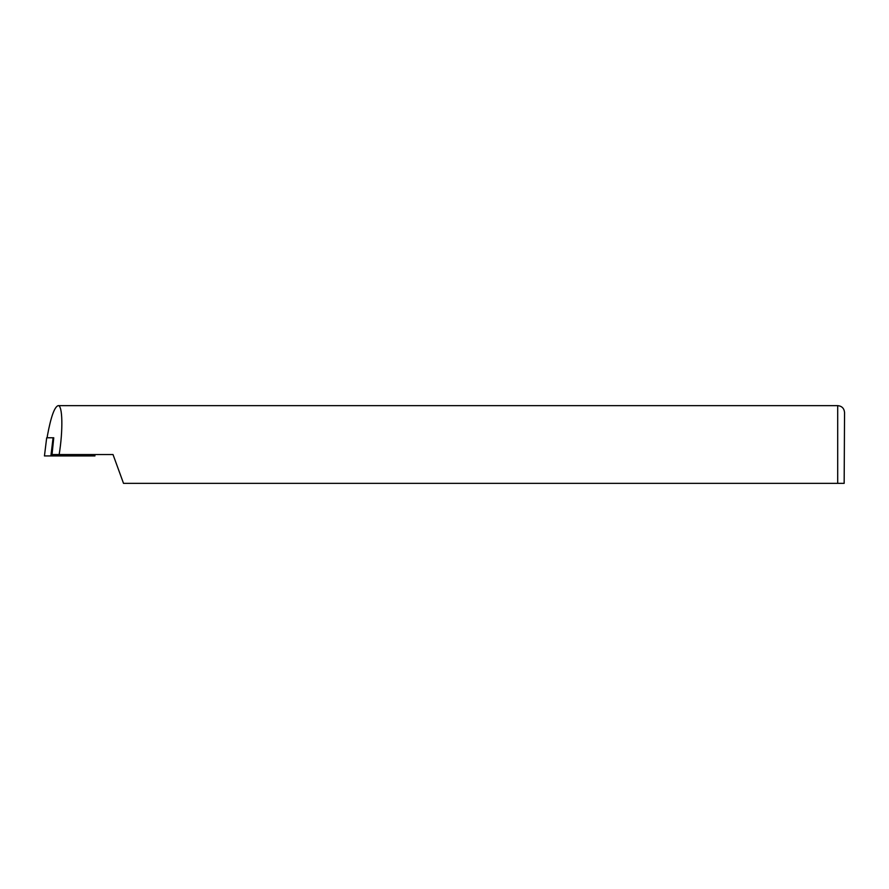<?xml version="1.0" encoding="UTF-8"?>
<svg xmlns="http://www.w3.org/2000/svg" width="889" height="889" viewBox="0 0 889 889"><rect width="100%" height="100%" fill="white"/><g stroke="black" fill="none" stroke-linecap="round" stroke-linejoin="round"><path stroke-width="1.33" d="M47.206 437.777L47.395 435.788C50.895 416.908 54.473 406.862 58.141 405.64C62.619 404.951 63.152 430.22 59.163 454.557L113.025 454.557L123.515 483.36L844.161 483.36L837.694 483.36L837.694 405.64C841.861 406.04 844.139 408.329 844.55 412.496L844.161 483.36M47.139 437.777L47.395 435.788L47.15 437.777M59.163 454.557L52.029 454.557L53.762 437.777L46.684 437.777L44.45 455.935L94.89 455.935M53.084 437.777L50.895 455.935M54.496 454.557L54.496 455.935M91.289 454.557L91.289 455.935M837.694 405.64L58.141 405.64M46.684 437.777L44.45 455.935M94.779 454.557L94.945 455.935"/></g></svg>
